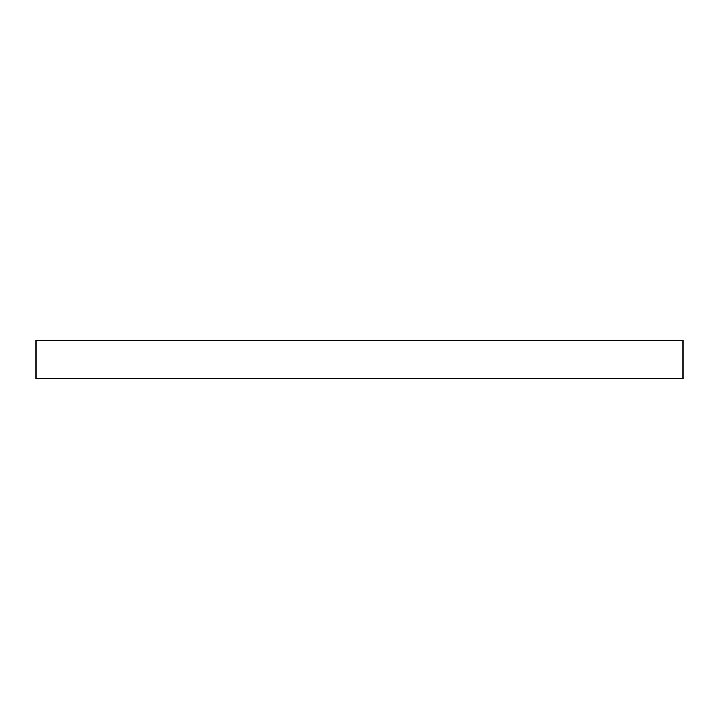 <?xml version="1.0" encoding="UTF-8"?>
<svg xmlns="http://www.w3.org/2000/svg" width="719" height="719" viewBox="0 0 719 719"><rect width="100%" height="100%" fill="white"/><g stroke="black" fill="none" stroke-linecap="round" stroke-linejoin="round"><path stroke-width="1.08" d="M683.05 340.24L683.05 378.76L35.95 378.76L35.95 340.24L683.05 340.24"/></g></svg>
